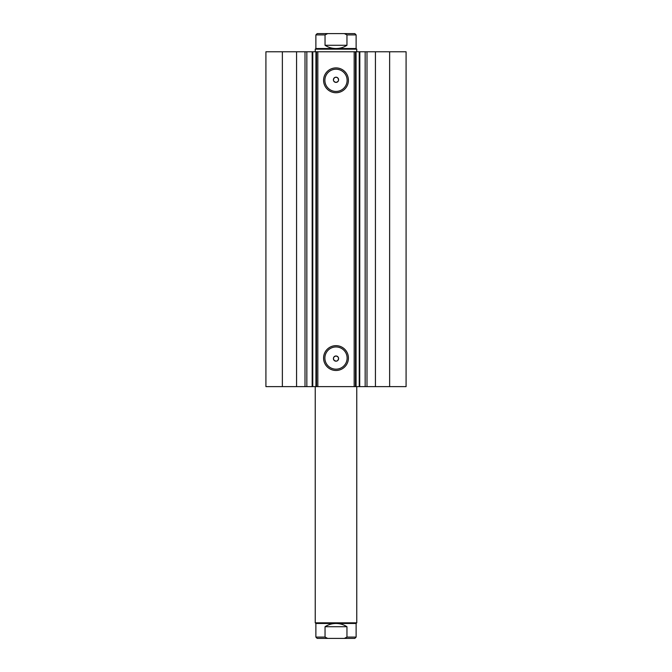 <?xml version="1.0" encoding="UTF-8"?>
<svg xmlns="http://www.w3.org/2000/svg" width="672" height="672" viewBox="0 0 672 672"><rect width="100%" height="100%" fill="white"/><g stroke="black" fill="none" stroke-linecap="round" stroke-linejoin="round"><path stroke-width="1.01" d="M296.57 386.618L296.57 51.769L265.919 51.769L265.919 386.618L312.169 386.618L312.169 51.769L317.831 51.769L317.831 386.618L315.932 386.618L315.932 51.769M306.835 386.618L306.835 51.769L312.169 51.769M389.634 51.769L389.634 386.618L406.081 386.618L406.081 51.769L406.081 386.618L406.081 51.769L359.73 51.769M389.634 386.618L317.831 386.618M336 92.736A12.415 12.415 0 0 1 323.585 80.321A12.415 12.415 0 0 1 336 67.906A12.415 12.415 0 0 1 348.415 80.321A12.415 12.415 0 0 1 336 92.736M336 69.208A11.122 11.122 0 0 0 324.878 80.321A11.122 11.122 0 0 0 336 91.442A11.122 11.122 0 0 0 347.122 80.321A11.122 11.122 0 0 0 336 69.208M336 370.482A12.415 12.415 0 0 1 323.585 358.067A12.415 12.415 0 0 1 336 345.652A12.415 12.415 0 0 1 348.415 358.067A12.415 12.415 0 0 1 336 370.482M336 346.945A11.122 11.122 0 0 0 324.878 358.067A11.122 11.122 0 0 0 336 369.18A11.122 11.122 0 0 0 347.122 358.067A11.122 11.122 0 0 0 336 346.945M336.445 361.141L334.446 360.662C332.758 358.369 333.278 356.815 336 355.984A2.596 2.596 0 0 0 333.404 358.579A2.596 2.596 0 0 0 336 361.175A2.596 2.596 0 0 0 338.596 358.579A2.596 2.596 0 0 0 336 355.984C338.722 356.815 339.242 358.369 337.554 360.662M334.446 77.725C332.758 80.018 333.278 81.572 336 82.396C338.722 81.572 339.234 80.018 337.554 77.725L336 77.204A2.596 2.596 0 0 0 333.404 79.8A2.596 2.596 0 0 0 336 82.396A2.596 2.596 0 0 0 338.596 79.8A2.596 2.596 0 0 0 336 77.204L334.446 77.725M312.766 51.769L312.766 386.618L315.932 386.618M312.766 386.618L312.169 386.618M359.73 386.618L359.831 51.769L356.068 51.769L356.068 386.618M354.169 386.618L354.169 51.769L317.831 51.769M354.169 51.769L356.068 51.769M296.57 51.769L306.835 51.769M282.366 386.618L282.366 51.769M355.471 51.769L355.471 386.618M316.529 386.618L316.529 51.769M365.165 386.618L365.165 51.769M346.382 638.4L325.618 638.4M315.882 623.473L356.118 623.473L356.765 622.826L315.235 622.826L315.882 623.473L315.882 637.098L317.184 638.4L354.816 638.4L356.118 637.098L346.954 637.098L344.333 638.4M327.667 33.6L325.046 34.902L315.882 34.902L317.184 33.6L354.816 33.6L325.618 33.6M315.235 49.174L315.882 48.527L356.118 48.527L356.765 49.174L315.235 49.174L315.235 51.769M325.046 34.902L325.046 45.284C328.381 47.418 332.035 48.502 336 48.527C339.965 48.502 343.619 47.418 346.954 45.284L346.954 34.902L344.333 33.6M325.046 45.284L346.954 45.284M327.667 638.4L325.046 637.098L325.046 626.716C328.381 624.582 332.035 623.498 336 623.473C339.965 623.498 343.619 624.582 346.954 626.716L346.954 637.098M325.046 626.716L346.954 626.716M375.43 386.618L375.43 51.769M366.996 386.618L366.996 51.769M359.234 386.618L359.234 51.769M305.004 386.618L305.004 51.769M356.118 48.527L356.118 34.902L346.954 34.902M325.046 637.098L315.882 637.098M315.235 386.618L315.235 622.826M356.765 51.769L356.765 49.174M315.882 48.527L315.882 34.902M356.118 34.902L354.816 33.6M356.765 386.618L356.765 622.826M356.118 623.473L356.118 637.098"/></g></svg>
